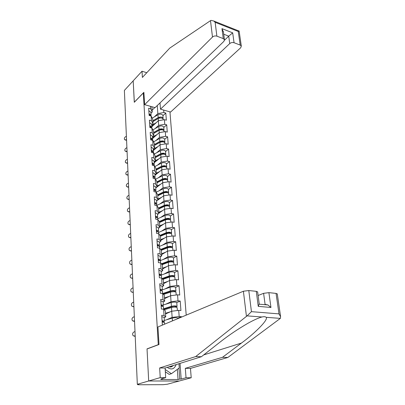 <?xml version="1.0" encoding="UTF-8"?>
<svg xmlns="http://www.w3.org/2000/svg" width="405" height="405" viewBox="0 0 405 405"><rect width="100%" height="100%" fill="white"/><g stroke="black" fill="none" stroke-linecap="round" stroke-linejoin="round"><path stroke-width="0.61" d="M186.209 315.136L169.948 111.851M180.023 363.386L181.172 379.07L186.032 377.733L191.216 377.759L167.326 384.234L163.159 384.679L138.464 384.75L137.675 384.649L138.677 384.299L137.325 384.304L148.691 380.983L179.192 381.019L148.691 380.983L147.035 348.978L158.998 344.508L157.945 326.951L243.395 291.23L248.791 290.542L256.284 291.327L257.641 291.985M146.494 73.027L146.468 72.637L142.018 71.224L133.184 80.848L134.288 102.288L143.314 92.998L143.932 93.18M143.314 92.998L158.274 344.665L158.542 344.675M150.518 106.338L150.68 108.788L148.675 108.226L149.136 115.471L151.146 116.022L152.726 119.207L153.034 123.864L151.713 125.089M163.681 110.074L163.863 112.499L165.807 113.046L162.921 115.714M151.819 126.76L158.345 120.73L164.4 119.657L166.354 120.189L165.807 113.046M164.4 119.657L164.749 124.294L166.708 124.821L163.792 127.428M152.579 138.545L159.18 132.653L165.296 131.584L167.265 132.101L166.708 124.821M165.296 131.584L165.65 136.313L167.624 136.819L164.673 139.371M153.358 150.554L160.036 144.803L166.212 143.745L168.191 144.241L167.624 136.819M166.212 143.745L166.571 148.564L168.561 149.05L165.579 151.536M154.148 162.79L160.901 157.191L167.138 156.143L169.143 156.619L168.561 149.05M167.138 156.143L167.508 161.058L169.518 161.519L166.495 163.944M154.953 175.264L161.787 169.816L168.09 168.784L170.105 169.234L169.518 161.519M168.09 168.784L168.465 173.796L170.49 174.236L167.432 176.59M155.773 187.981L162.694 182.695L169.057 181.678L171.092 182.103L170.49 174.236M169.057 181.678L169.442 186.786L171.482 187.206L168.389 189.484M162.349 325.109L161.732 315.308L164.035 315.465L163.63 309.207L161.337 309.03L160.729 299.371L163.007 299.563L162.613 293.443L160.34 293.23L159.742 283.778L162.005 284.011L161.615 278.017L159.368 277.774L158.78 268.525L161.018 268.788L160.638 262.926L158.411 262.653L157.844 253.601L160.056 253.894L159.686 248.159L157.479 247.85L156.922 238.99L159.114 239.315L158.75 233.695L156.568 233.356L156.021 224.684L158.193 225.038L157.834 219.535L155.672 219.171L155.135 210.671L157.287 211.056L156.938 205.664L154.796 205.274L154.27 196.946L156.401 197.356L156.062 192.076L157.687 194.683L158.031 199.918L163.615 195.833L170.044 194.825L172.1 195.23L171.482 187.206M170.044 194.825L170.434 200.04L172.495 200.434L169.366 202.637M158.902 213.172L164.552 209.238L171.052 208.241L173.122 208.621L172.495 200.434M171.052 208.241L171.452 213.562L173.532 213.931L170.358 216.057M159.793 226.699L165.513 222.917L172.079 221.935L174.17 222.289L173.532 213.931M172.079 221.935L172.484 227.362L174.585 227.706L171.361 229.605C170.389 228.638 168.607 228.521 166.01 229.255L158.644 232.394M160.699 240.499L166.49 236.874L173.127 235.907L175.238 236.231L174.585 227.706M173.127 235.907L173.542 241.451L175.664 241.765L172.398 243.607C171.421 242.691 169.619 242.585 166.997 243.299L159.535 246.321M161.625 254.588L167.493 251.125L174.196 250.174L176.327 250.472L175.664 241.765M174.196 250.174L174.621 255.833L176.762 256.122L173.467 257.985M162.572 268.971L168.51 265.675L175.289 264.743L177.441 265.012L176.762 256.122M175.289 264.743L175.724 270.525L177.881 270.778L174.545 272.55M163.534 283.652L169.553 280.538L176.408 279.622L178.58 279.855L177.881 270.778M176.408 279.622L176.848 285.525L179.03 285.748L175.643 287.418M164.521 298.642L170.621 295.716L177.547 294.82L179.739 295.022L179.03 285.748M177.547 294.82L178.003 300.854L180.2 301.042L176.772 302.611C175.77 301.938 173.897 301.902 171.153 302.505L163.331 304.98M165.529 313.956L171.705 311.227L178.711 310.351L180.929 310.519L180.2 301.042M178.711 310.351L179.177 316.518L181.399 316.669L177.911 318.133M181.435 317.135L181.399 316.669M151.146 116.022L151.45 120.71L149.43 120.169L149.896 127.555L151.926 128.086L152.234 132.865L150.199 132.344L150.67 139.872L152.72 140.383L153.034 145.258L150.979 144.752L151.465 152.432L153.53 152.923L153.854 157.894L151.779 157.413L152.27 165.245L154.356 165.716L154.685 170.783L152.594 170.328L153.095 178.321L155.201 178.762L155.535 183.936L153.424 183.506L153.935 191.656L156.062 192.076M155.11 128.613L158.669 125.368L158.345 120.73M158.669 125.368L164.749 124.294M151.45 120.71L153.034 123.864M155.879 140.576L159.514 137.376L159.18 132.653M151.926 128.086L153.515 131.185L153.824 135.928L152.488 137.128M159.514 137.376L165.65 136.313M152.234 132.865L153.824 135.928M156.654 152.771L160.37 149.617L160.036 144.803M150.604 138.763L152.67 139.958L154.315 143.39L154.634 148.23L153.282 149.399M160.37 149.617L166.571 148.564M153.034 145.258L154.634 148.23M157.444 165.2L161.246 162.096L160.901 157.191M151.384 151.197L153.47 152.351L155.135 155.839L155.459 160.775L154.087 161.909M161.246 162.096L167.508 161.058M153.854 157.894L155.459 160.775M158.244 177.876L162.142 174.823L161.787 169.816M154.356 165.716L155.971 168.531L156.3 173.563L154.912 174.666M162.142 174.823L168.465 173.796M154.685 170.783L156.3 173.563M159.054 190.801L163.048 187.804L162.694 182.695M155.201 178.762L156.821 181.475L157.155 186.609L155.753 187.682M163.048 187.804L169.442 186.786M155.535 183.936L157.155 186.609M159.874 203.988L163.979 201.042L163.615 195.833M156.401 197.356L158.031 199.918L156.613 200.956M163.979 201.042L170.434 200.04M160.699 217.439L164.926 214.554L164.552 209.238M156.938 205.664L158.573 208.16L158.922 213.501L157.489 214.503M164.926 214.554L171.452 213.562M157.287 211.056L158.922 213.501M161.529 231.164L165.893 228.339L165.513 222.917M155.545 217.207L157.722 218.128L157.813 219.53L159.479 221.91L159.833 227.367L158.38 228.324M165.893 228.339L172.484 227.362M158.193 225.038L159.833 227.367M162.37 245.172L166.88 242.413L166.49 236.874M158.75 233.695L160.4 235.948L160.765 241.517L159.292 242.438M166.88 242.413L173.542 241.451M159.114 239.315L160.765 241.517M163.205 259.473L167.888 256.78L167.493 251.125M159.686 248.159L161.342 250.28L161.716 255.97L160.223 256.846M167.888 256.78L174.621 255.833M160.056 253.894L161.716 255.97M164.045 274.079L168.915 271.451L168.51 265.675M160.638 262.926L162.304 264.921L162.683 270.727L161.175 271.558M168.915 271.451L175.724 270.525M161.018 268.788L162.683 270.727M164.87 288.998L169.968 286.436L169.553 280.538M161.615 278.017L163.286 279.87L163.676 285.803L162.147 286.588M169.968 286.436L176.848 285.525M162.005 284.011L163.676 285.803M165.68 304.236L171.042 301.74L170.621 295.716M162.613 293.443L164.288 295.144L164.688 301.209L163.139 301.943M171.042 301.74L178.003 300.854M163.007 299.563L164.688 301.209M166.455 319.808L172.14 317.383L171.705 311.227M163.63 309.207L165.316 310.751L165.721 316.948L164.152 317.631M172.14 317.383L179.177 316.518M164.035 315.465L165.721 316.948M134.344 102.232L133.184 80.848L124.381 90.426L137.325 384.304M147.293 348.882L147.03 348.872L148.691 380.983L160.233 377.617L165.706 377.642L160.977 379.004L162.44 379.009L160.77 379.485L178.053 379.531L179.759 379.065L178.975 368.17M147.03 348.872L158.274 344.665M152.133 110.16L154.831 107.563M154.356 116.868L157.844 113.582L157.277 105.533M151.905 106.733L152.255 112.023L150.949 113.278M157.844 113.582L163.863 112.499M150.68 108.788L152.255 112.023M135.214 336.312L134.242 336.196M135.007 331.66L134.237 331.822C132.541 332.758 132.187 334.079 133.174 335.801L135.199 336.008M162.152 321.94L164.465 322.512M162.071 320.704L164.379 321.19L163.468 322.026M161.823 316.74L164.131 317.333M162.314 321.945L163.048 321.307L162.091 321.028M177.932 318.249L177.922 318.163C176.919 317.555 175.026 317.54 172.246 318.112L164.334 320.431M167.275 367.36C171.33 370.16 174.292 369.238 176.16 364.591M169.118 366.783C170.52 367.249 171.73 366.955 172.758 365.902L173.031 365.568M178.969 363.715L179.273 367.953L171.401 373.714L169.153 374.372L165.336 371.77M171.401 373.714L165.194 369.481M186.032 377.733L185.308 368.332L222.487 357.311L227.863 357.458L280.351 318.386L280.584 316.664L279.005 313.885L276.048 293.397L277.298 294.005M222.487 357.311L241.461 343.06C255.626 332.677 268.677 319.403 266.161 317.312C265.376 316.624 263.964 316.513 261.919 316.993C258.79 317.768 254.117 319.879 247.895 323.322C238.029 329.002 228.739 335.264 220.031 342.114L201.381 356.729L165.103 368.039L165.706 377.642M185.308 368.332L190.466 368.408L191.216 377.759M227.863 357.458L190.466 368.408M181.172 379.07L179.759 379.065M248.791 290.542L251.439 311.658L247.09 315.875L195.681 356.572L159.656 367.958L165.103 368.039M159.656 367.958L160.233 377.617M195.681 356.572L201.381 356.729M268.9 292.648L270.965 307.471L267.933 304.965L265.098 304.398L263.599 293.321L268.9 292.648L276.048 293.397M263.599 293.321L258.106 295.503M265.098 304.398L264.43 304.651M162.415 378.589L162.44 379.009M178.053 379.531L177.334 369.375M259.21 303.892L258.248 306.357L256.284 291.327M210.499 20.65L211.025 20.377L213.749 20.999L215.146 22.31L216.883 36.161C215.227 35.686 213.764 35.979 212.488 37.032L210.499 20.65L169.73 48.124L142.388 77.431L142.018 71.224M160.015 102.895L160.471 109.163L170.606 112.038L240.712 47.739L241.309 46.089L240.206 45.077L234.06 42.727C232.465 42.272 231.022 42.55 229.731 43.573L228.724 36.146L232.683 32.845L234.06 42.727M160.471 109.163L229.731 43.573M134.288 102.212L143.881 92.33L144.62 104.662L155.095 107.639L223.894 41.361L224.461 39.72L223.266 38.602L216.883 36.161M144.62 104.662L212.488 37.032M224.507 40.216L228.724 36.146L223.737 34.217M223.266 38.602L221.965 28.634L223.469 32.187M240.206 45.077L238.241 31.474L239.122 31.008M134.556 321.383L133.534 321.246M134.354 316.786L133.589 316.958C131.934 317.874 131.574 319.17 132.506 320.841L134.541 321.043M161.144 305.993L163.443 306.641M161.069 304.783L163.357 305.34L162.613 306.129M160.826 300.905L163.114 301.578M161.499 306.003L162.035 305.456L161.089 305.137M133.908 306.752L132.845 306.6M133.711 302.211L132.956 302.393C131.336 303.294 130.967 304.56 131.848 306.185L133.139 306.565L133.893 306.382M160.162 290.39L162.435 291.114M160.086 289.205L162.354 289.833L161.737 290.582M159.848 285.414L162.116 286.163M160.663 290.415L161.048 289.95L160.112 289.595M133.28 292.41L132.167 292.248M133.083 287.925L132.334 288.117C130.749 289.003 130.375 290.238 131.21 291.828L132.511 292.202L133.26 292.015M159.2 275.127L161.458 275.921M159.124 273.967L161.372 274.656L160.861 275.375M158.892 270.257L161.144 271.072M159.813 275.167L160.081 274.772L159.15 274.382M132.658 278.356L131.509 278.179M132.465 273.922L131.726 274.119C130.177 274.995 129.797 276.205 130.587 277.754L131.898 278.129L132.643 277.936M158.259 260.187L160.496 261.048M158.183 259.048L160.415 259.802L159.98 260.496M157.955 255.418L160.188 256.304M158.963 260.243L159.135 259.914L158.213 259.494M132.05 264.576L130.866 264.384M131.858 260.197L131.129 260.4C129.61 261.266 129.225 262.45 129.975 263.954L131.301 264.328L132.035 264.126M157.332 245.557L159.555 246.488M157.267 244.448L159.474 245.258L159.104 245.926M157.039 240.889L159.256 241.841M158.112 245.638L158.208 245.369L157.292 244.919M163.433 306.55L163.605 309.202L172.343 306.484C174.008 306.119 175.147 306.139 175.755 306.539L174.935 307.086M176.053 307.162L177.056 306.418C176.053 305.76 174.175 305.729 171.421 306.327L163.579 308.762M176.777 302.707L177.056 306.418M177.147 307.704L177.142 307.608C176.14 306.955 174.261 306.924 171.502 307.522L164.238 309.764M170.556 311.739L165.483 313.278M165.508 313.693L167.473 313.1M163.043 293.878L171.254 291.149C172.905 290.77 174.034 290.8 174.636 291.236L174.074 291.701M175.127 291.823L175.922 291.114C174.925 290.39 173.067 290.344 170.343 290.967L162.689 293.524M175.654 287.494L175.643 287.388C174.651 286.649 172.793 286.598 170.08 287.231L162.359 289.848M176.013 292.385L176.008 292.278C175.011 291.565 173.148 291.514 170.424 292.137L163.569 294.415M169.255 296.374L164.476 297.933M164.501 298.389L166.217 297.827M162.41 278.903L170.191 276.134C171.821 275.739 172.94 275.78 173.537 276.256L173.183 276.656M174.175 276.817L174.808 276.134C173.821 275.349 171.978 275.284 169.285 275.937L162.061 278.513M174.55 272.6L174.54 272.489C173.553 271.689 171.715 271.618 169.032 272.276L161.109 275.142M174.904 277.384L174.894 277.278C173.902 276.499 172.064 276.433 169.366 277.081L162.856 279.389M168.029 281.328L163.488 282.913M163.519 283.404L165.032 282.877M173.208 262.131L173.725 261.468C172.738 260.623 170.915 260.542 168.252 261.22L161.387 263.817M173.467 258.015L173.456 257.894C172.474 257.038 170.657 256.952 168.004 257.636L160.223 260.623M161.737 264.237L169.153 261.438C170.763 261.028 171.867 261.078 172.464 261.589L172.262 261.924M173.816 262.703L173.806 262.587C172.819 261.746 170.996 261.665 168.333 262.344L162.111 264.688M166.855 266.591L162.521 268.201M162.552 268.728L163.898 268.231M161.965 249.505L161.129 250.012M172.241 247.749L172.657 247.106C171.679 246.205 169.872 246.103 167.245 246.812L160.679 249.434M161.028 249.88L168.131 247.045C169.725 246.62 170.819 246.68 171.411 247.227L171.305 247.506M172.748 248.326L172.738 248.199C171.76 247.303 169.953 247.202 167.321 247.906L161.342 250.29M165.736 252.163L161.575 253.798M161.61 254.36L162.815 253.884M131.458 251.065L130.233 250.857M131.266 246.736L130.542 246.944C129.053 247.799 128.668 248.959 129.377 250.427L130.709 250.801L131.438 250.589M156.431 231.235L158.633 232.227M156.365 230.146L158.552 231.012L158.239 231.665M156.143 226.663L158.34 227.676M157.261 231.336L156.396 230.648M162.278 234.986L160.415 236.176M171.269 233.665L171.614 233.037C170.642 232.075 168.855 231.964 166.252 232.693L159.96 235.345M160.304 235.816L167.133 232.946C168.713 232.505 169.791 232.576 170.383 233.153L170.338 233.376M171.705 234.237L171.695 234.105C170.723 233.153 168.931 233.042 166.328 233.771L160.421 236.247M164.653 238.024L160.643 239.684M160.684 240.281L161.772 239.831M130.876 237.811L129.62 237.588M130.683 233.528L129.97 233.751C128.512 234.591 128.117 235.73 128.795 237.158L130.132 237.527L130.85 237.315M155.48 216.143L157.651 217.065L157.383 217.698M155.267 212.731L157.444 213.805M156.406 217.323L155.515 216.665M162.43 220.781L160.572 222.026M170.308 219.869L170.596 219.247C169.624 218.239 167.857 218.113 165.28 218.862L159.221 221.545M170.358 216.032L170.343 215.89C169.376 214.868 167.609 214.736 165.043 215.495L157.763 218.751M159.489 222.077L166.156 219.135C167.716 218.68 168.789 218.756 169.376 219.368L169.361 219.53M170.682 220.436L170.672 220.3C169.705 219.292 167.933 219.166 165.356 219.92L159.514 222.492M163.61 224.173L159.737 225.858M159.778 226.481L160.765 226.056M130.299 224.81L129.023 224.572M130.116 220.578L129.408 220.801C127.975 221.636 127.58 222.75 128.223 224.147L129.565 224.512L130.278 224.289M154.68 203.467L156.846 204.581M154.614 202.424L156.77 203.396L156.538 204.014M154.406 199.078L156.563 200.212M155.545 203.507L154.649 202.971M162.44 206.874L160.896 207.962M169.351 206.347L169.594 205.74C168.632 204.682 166.875 204.54 164.329 205.315L158.482 208.018M169.361 202.591L169.351 202.444C168.389 201.376 166.637 201.229 164.101 202.009L156.897 205.375M158.603 208.646L165.194 205.598C166.738 205.132 167.802 205.219 168.384 205.861L168.389 205.968M169.68 206.915L169.67 206.768C168.708 205.715 166.951 205.573 164.405 206.347L158.628 209.01M162.597 210.6L158.846 212.311M158.887 212.964L159.788 212.554M129.737 212.058L128.436 211.805M129.554 207.866L128.851 208.099C127.448 208.924 127.054 210.018 127.666 211.38L129.013 211.739L129.716 211.511M153.834 190.006L155.981 191.17M153.768 188.978L155.905 190.001L155.702 190.608M153.561 185.703L155.702 186.887M154.69 190.112L153.804 189.55M162.349 193.251L161.069 194.197M168.404 193.099L168.612 192.496C167.655 191.393 165.918 191.236 163.397 192.031L157.692 194.785M168.384 189.424L168.374 189.272C167.417 188.153 165.68 187.991 163.169 188.796L156.153 192.218M157.737 195.473L164.258 192.334C165.782 191.854 166.835 191.945 167.417 192.618L167.422 192.669M168.698 193.656L168.688 193.509C167.731 192.405 165.989 192.248 163.468 193.043L157.758 195.792M161.615 197.296L157.975 199.027M158.016 199.711L158.841 199.316M129.19 199.538L127.864 199.275M129.003 195.397L128.309 195.635C126.932 196.45 126.532 197.524 127.119 198.855L128.466 199.204L129.165 198.971M152.999 176.813L155.13 178.028M152.938 175.805L155.054 176.874L154.882 177.471M152.736 172.596L154.862 173.831M153.849 176.955L152.974 176.398M162.172 179.916L161.124 180.721M167.473 180.103L167.65 179.516C166.698 178.362 164.977 178.195 162.486 179.01L156.841 181.845M167.427 176.509L167.417 176.352C166.465 175.188 164.749 175.016 162.263 175.836L155.505 179.268M156.892 182.564L163.336 179.329C164.835 178.838 165.878 178.934 166.465 179.628M167.736 180.66L167.726 180.503C166.769 179.354 165.048 179.187 162.552 180.002L156.907 182.832M160.658 184.25L157.115 186.006M156.755 186.918L157.92 186.34M128.648 187.252L127.302 186.978M128.466 183.151L127.778 183.399C126.421 184.209 126.026 185.262 126.583 186.558L127.929 186.902L128.618 186.659M152.184 163.878L154.3 165.149M152.123 162.896L154.224 164.01L154.072 164.592M151.926 159.747L154.032 161.033M153.009 164.025L152.164 163.504M161.919 166.845L161.084 167.518M166.556 167.366L166.708 166.789C165.761 165.589 164.055 165.407 161.59 166.242L156.011 169.158M166.49 163.848L166.475 163.681C165.534 162.476 163.828 162.294 161.372 163.134L154.847 166.571M156.057 169.898L162.435 166.577C163.838 166.085 164.865 166.172 165.513 166.84M166.789 167.918L166.779 167.756C165.832 166.566 164.126 166.384 161.656 167.219L156.072 170.125M159.727 171.457L156.279 173.239M154.918 174.697L157.024 173.613M128.117 175.188L126.755 174.904M127.934 171.138L127.256 171.386C125.925 172.191 125.525 173.229 126.056 174.494L127.403 174.828L128.086 174.58M151.323 150.235L153.409 151.389L153.277 151.966M151.131 147.147L153.222 148.483M152.174 151.348L151.364 150.868M161.605 154.042L160.937 154.599M165.655 154.877L165.782 154.305C164.84 153.065 163.149 152.872 160.709 153.723L155.191 156.715M165.569 151.429L165.554 151.257C164.617 150.012 162.926 149.815 160.496 150.67L154.189 154.118M155.242 157.479L161.549 154.072C162.871 153.576 163.878 153.652 164.572 154.295M165.863 155.424L165.853 155.257C164.911 154.022 163.22 153.829 160.775 154.68L155.252 157.661M158.821 158.912L155.454 160.714M154.108 162.218L156.148 161.129M127.595 163.347L126.218 163.053M127.418 159.337L126.74 159.59C125.434 160.39 125.034 161.408 125.54 162.643L126.892 162.972L127.565 162.719M150.544 137.821L152.609 139.016L152.498 139.583M150.351 134.794L152.427 136.171M151.328 138.885L150.584 138.469M161.084 141.629L160.527 142.109M164.764 142.621L164.875 142.059C163.939 140.778 162.263 140.576 159.848 141.446L154.391 144.504M164.668 139.244L164.653 139.072C163.716 137.781 162.046 137.573 159.636 138.449L153.525 141.902M154.442 145.294L160.679 141.806C161.924 141.31 162.911 141.375 163.645 141.988M164.956 143.162L164.941 142.99C164.005 141.715 162.329 141.512 159.914 142.383L154.452 145.435M157.94 146.605L153.961 148.812M153.318 149.977L155.292 148.883M127.079 151.718L125.697 151.414M126.907 147.749L126.239 148.007C124.953 148.802 124.553 149.804 125.039 151.009L126.38 151.328L127.054 151.07M149.835 126.573L151.895 127.98M149.774 125.641L151.824 126.881L151.728 127.438M149.587 122.674L151.647 124.097M150.533 126.714L149.82 126.309M160.471 129.519L160.005 129.939M163.888 130.597L163.984 130.04C163.053 128.724 161.393 128.512 159.003 129.397L153.601 132.526M163.782 127.291L163.767 127.109C162.835 125.788 161.18 125.57 158.795 126.461L152.867 129.919M153.657 133.336L159.828 129.767C160.998 129.281 161.959 129.327 162.724 129.914M164.065 131.134L164.05 130.957C163.119 129.646 161.458 129.433 159.069 130.314L153.662 133.437M157.074 134.536L152.493 137.158M152.543 137.963L154.462 136.865M126.578 140.292L125.16 139.983M126.406 136.369L125.742 136.632C124.477 137.422 124.077 138.404 124.543 139.588L125.884 139.892L126.547 139.629M149.081 114.61L151.116 115.881M149.025 113.699L151.055 114.974L150.969 115.526M148.838 110.788L150.883 112.251M149.728 114.742L149.065 114.382M159.823 117.668L159.433 118.027M163.028 118.802L163.109 118.25C162.182 116.898 160.537 116.675 158.173 117.577L152.827 120.771M162.911 115.562L162.896 115.374C161.975 114.013 160.329 113.785 157.97 114.691L152.209 118.164M152.882 121.601L158.993 117.961L161.818 118.068M163.19 119.333L163.18 119.151C162.248 117.799 160.603 117.577 158.239 118.478L152.887 121.667M156.229 122.685L151.728 125.347M151.779 126.173L153.647 125.074M134.425 336.17L135.164 336.322M162.926 321.195L162.947 321.489M172.444 320.892L172.246 318.112M280.351 318.386L266.161 317.312M261.919 316.993L247.09 315.875M251.439 311.658L279.005 313.885M270.965 307.471L258.248 306.357M246.442 316.31L243.395 291.23M203.69 354.922L241.461 343.06M238.241 31.474L215.146 22.31M221.965 28.634L232.683 32.845M133.777 321.216L134.506 321.393M161.919 305.329L161.939 305.654M133.139 306.565L133.863 306.762M160.932 289.808L160.952 290.162M132.511 292.202L133.235 292.425M159.965 274.62L159.99 275M131.898 278.129L132.612 278.372M159.018 259.752L159.043 260.162M131.301 264.328L132.01 264.592M158.092 245.197L158.117 245.627M175.446 306.858L175.405 306.327M171.421 306.327L171.153 302.505M171.76 311.222L171.502 307.522M174.327 291.58L174.287 291.008M170.343 290.967L170.08 287.231M170.672 295.711L170.424 292.137M173.239 276.625L173.193 276.007M169.285 275.937L169.032 272.276M169.609 280.528L169.366 277.081M172.165 261.913L172.12 261.321M168.252 261.22L168.004 257.636M168.566 265.67L168.333 262.344M171.112 247.48L171.072 246.939M167.245 246.812L166.997 243.299M167.543 251.115L167.321 247.906M130.709 250.801L131.412 251.08M157.186 230.946L157.211 231.326M170.08 233.336L170.044 232.85M166.252 232.693L166.01 229.255M166.546 236.869L166.328 233.771M130.132 237.527L130.83 237.826M156.3 216.984L156.32 217.308M169.067 219.485L169.037 219.044M165.28 218.862L165.043 215.495M165.564 222.907L165.356 219.92M129.565 224.512L130.258 224.826M155.429 203.305L155.444 203.573M168.08 205.907L168.05 205.517M164.329 205.315L164.101 202.009M164.607 209.228L164.405 206.347M129.013 211.739L129.696 212.068M167.108 192.603L167.083 192.264M163.397 192.031L163.169 188.796M163.666 195.828L163.468 193.043M128.466 199.204L129.144 199.554M166.156 179.562L166.136 179.263M162.486 179.01L162.263 175.836M162.744 182.69L162.552 180.002M127.929 186.902L128.603 187.267M165.225 166.774L165.205 166.521M161.59 166.242L161.372 163.134M161.838 169.811L161.656 167.219M127.403 174.828L128.071 175.203M160.709 153.723L160.496 150.67M160.952 157.18L160.775 154.68M126.892 162.972L127.55 163.362M159.848 141.446L159.636 138.449M160.081 144.793L159.914 142.383M126.38 151.328L127.038 151.733M159.003 129.397L158.795 126.461M159.231 132.643L159.069 130.314M125.884 139.892L126.537 140.312M158.173 117.577L157.97 114.691M158.395 120.725L158.239 118.478M137.675 384.634L137.66 384.304M164.46 322.426L164.572 324.182M164.126 317.247L164.379 321.19M177.957 318.588L177.922 318.163M169.523 366.91L172.758 365.902M257.615 291.792L259.251 304.226M267.933 304.965L259.256 304.185M277.268 293.817L280.584 316.664M224.461 39.72L223.373 31.433M239.112 30.947L241.309 46.089M238.935 31.013L213.749 20.999M163.109 301.482L163.357 305.34M162.43 291.013L162.587 293.438M162.111 286.057L162.354 289.833M161.448 275.815L161.59 278.017M161.134 270.96L161.372 274.656M160.486 260.931L160.618 262.926M160.183 256.183L160.415 259.802M159.545 246.367L159.661 248.154M159.246 241.714L159.474 245.258M177.36 310.524L177.142 307.608M175.922 291.114L175.643 287.388M176.205 294.997L176.008 292.278M174.808 276.134L174.54 272.489M175.081 279.799L174.894 277.278M173.725 261.468L173.456 257.894M173.978 264.926L173.806 262.587M172.657 247.106L172.398 243.607M172.9 250.361L172.738 248.199M158.623 232.1L158.73 233.69M158.33 227.544L158.552 231.012M171.614 233.037L171.361 229.605M171.841 236.095L171.695 234.105M157.434 213.663L157.651 217.065M170.596 219.247L170.343 215.89M170.809 222.122L170.672 220.3M156.836 204.439L156.917 205.659M156.553 200.065L156.77 203.396M169.594 205.74L169.351 202.444M169.791 208.433L169.67 206.768M155.971 191.023L156.036 192.071M155.692 186.74L155.905 190.001M168.612 192.496L168.374 189.272M168.799 195.023L168.688 193.509M155.12 177.876L155.176 178.757M154.852 173.674L155.054 176.874M167.65 179.516L167.417 176.352M167.827 181.875L167.726 180.503M154.29 164.987L154.335 165.711M154.022 160.871L154.224 164.01M166.708 166.789L166.475 163.681M166.87 168.986L166.779 167.756M153.211 148.316L153.409 151.389M165.782 154.305L165.554 151.257M165.934 156.345L165.853 155.257M152.417 135.999L152.609 139.016M164.875 142.059L164.653 139.072M165.017 143.952L164.941 142.99M151.885 127.808L151.905 128.081M151.637 123.92L151.824 126.881M163.984 130.04L163.767 127.109M164.116 131.792L164.05 130.957M150.868 112.069L151.055 114.974M163.109 118.25L162.896 115.374M163.23 119.865L163.18 119.151"/></g></svg>
